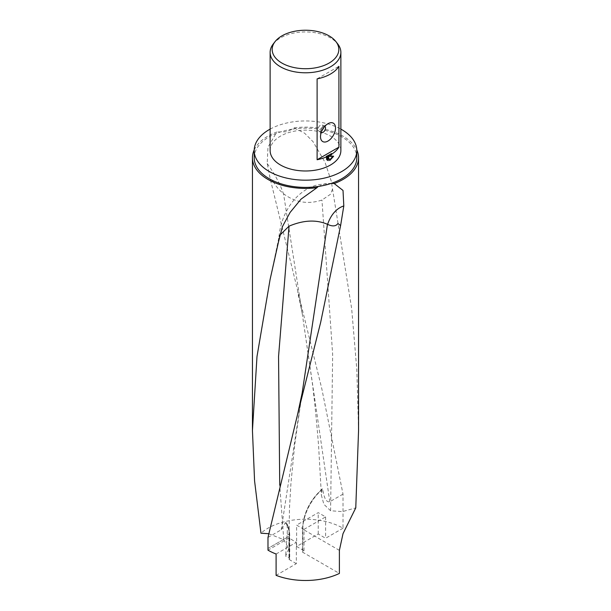 <?xml version="1.0" encoding="UTF-8"?>
<svg xmlns="http://www.w3.org/2000/svg" width="611" height="611" viewBox="0 0 611 611"><rect width="100%" height="100%" fill="white"/><g stroke="black" fill="none" stroke-linecap="round" stroke-linejoin="round"><path stroke-width="0.46" stroke-dasharray="3.06 2.29" d="M254.222 149.909A53.058 30.634 180 0 1 267.985 136.123A53.058 30.634 180 0 1 276.806 132.014L267.985 147.129L267.19 163.557L270.352 179.466L321.829 388.817L343.015 494.131L343.015 528.194A53.058 30.634 0 0 0 267.985 528.194A53.058 30.634 0 0 0 260.966 533.212M254.207 157.783A51.293 29.611 180 0 1 269.23 136.841A51.293 29.611 180 0 1 279.609 132.22A51.293 29.611 180 0 1 292.753 129.097L286.177 131.785L276.806 132.014M273.209 44.023A35.369 20.423 180 0 1 280.487 37.92A35.369 20.423 180 0 1 337.791 44.023M322.28 124.972L324.777 126.416A3.536 2.039 120 0 0 323.005 126.592L328.008 123.705L323.005 126.592A3.536 2.039 120 0 0 320.508 130.922A3.536 2.039 120 0 0 321.241 132.541L318.736 131.098A3.536 2.039 120 0 0 320.508 130.922A3.536 2.039 120 0 0 322.822 127.806A3.536 2.039 120 0 0 322.28 124.972A3.536 2.039 120 0 0 320.508 125.148A3.536 2.039 120 0 0 318.194 128.264A3.536 2.039 120 0 0 318.736 131.098M270.131 150.558A35.369 20.423 180 0 1 280.487 136.123A35.369 20.423 180 0 1 319.034 131.693A35.369 20.423 180 0 1 340.869 150.558M296.343 563.663L288.965 559.401L288.965 538.054L296.343 542.316L296.343 563.663L276.096 575.356M288.965 538.054L267.985 550.175M276.096 554.009L296.343 542.316M288.965 559.401L289.446 559.126A1.077 0.626 0 0 0 289.721 558.714A1.077 0.626 0 0 0 289.408 558.271L285.643 556.102L288.812 548.701L283.756 539.696L268.748 533.716M343.015 528.194L325.61 538.245L318.232 533.991L296.618 546.463L303.995 550.725L302.796 551.42A1.077 0.626 0 0 0 302.476 551.863A1.077 0.626 0 0 0 302.796 552.298L339.388 573.431M289.408 558.271L289.408 535.19A1.077 0.626 180 0 1 289.721 535.633A1.077 0.626 180 0 1 289.446 536.046A1.077 0.626 180 0 1 289.408 536.076L267.985 548.441L289.446 536.046L289.446 559.126M303.995 550.725L303.995 529.378L296.618 525.116L296.618 546.463M303.995 529.378L325.61 516.898L318.232 512.644L296.618 525.116M325.61 516.898L325.61 538.245M318.232 533.991L318.232 512.644M343.015 494.131L329.803 501.738C326.35 502.593 323.945 498.133 322.585 488.357M326.312 156.332L326.312 159.517L326.946 159.876M326.312 159.517L327.244 160.166M327.603 156.118L329.153 160.181L329.581 160.013M332.819 156.324L333.003 155.889L328.413 156.034M329.153 160.181L329.78 160.54M333.003 155.889L333.629 156.256M318.247 186.462L324.823 183.781L331.391 183.346M317.109 78.872L338.914 66.286M358.558 430.556L356.816 369.525L351.684 308.776L331.284 181.23L325.021 162.289L313.038 141.668L304.606 133.19L294.028 127.875L292.753 129.097A51.293 29.611 180 0 1 356.793 157.783M270.131 129.12A51.293 29.611 180 0 1 340.869 129.12M294.028 127.875A53.058 30.634 180 0 1 356.778 149.909M267.985 537.459L281.197 529.806L285.329 522.749L286.238 522.703L286.498 523.237C287.3 525.689 287.521 529.248 287.17 533.899L285.643 556.102M337.883 223.557L340.648 225.367M278.479 241.933L279.548 235.502M332.521 189.219L330.421 194.306L321.959 200.034C310.441 203.906 296.961 203.814 283.542 193.771L283.397 193.641C278.509 189.395 275.087 185.27 273.117 181.276L270.497 179.397M273.117 181.276L270.352 179.466M302.796 551.42L302.796 528.339A34.88 20.14 120 0 1 322.684 488.915L322.012 489.648L321.378 495.177L323.845 504.251L330.589 510.75L342.366 511.636L355.77 507.871M281.197 529.806L302.185 392.82L294.708 444.678L290.966 483.041L289.484 508.1L288.812 548.701M285.329 522.749A34.88 20.14 -60 0 1 289.408 536.076M287.17 533.899L289.408 535.19A35.965 20.766 -60 0 0 286.498 523.237M283.756 539.696L279.723 485.027M267.19 163.557A49.354 18.842 55.5 0 1 283.397 193.641M329.803 501.738L302.231 313.573L283.542 193.771M330.589 510.75L332.659 354.464L321.959 200.034M302.796 552.298L302.796 529.218A1.077 0.626 180 0 1 302.476 528.782A1.077 0.626 180 0 1 302.796 528.339M339.388 550.351L302.796 529.218A35.965 20.766 120 0 1 322.012 489.648M320.508 130.922L320.508 136.696M327.542 160.372L326.916 160.006M286.238 522.703C288.552 526.079 289.713 530.386 289.721 535.633L289.721 558.714M332.14 183.376L318.652 184.614C300.268 188.57 284.283 206.274 279.731 230.966L278.532 239.81M278.792 237.992L270.368 278.226M302.231 313.573L297.679 292.096M302.231 313.58L312.297 382.791C314.65 401.374 316.765 422.667 318.652 446.679L321.378 495.177M331.277 181.23L325.021 162.289M322.44 488.777C309.998 500.004 303.339 513.339 302.476 528.782L302.476 551.863"/><path stroke-width="0.92" d="M343.015 210.78L340.648 225.367L320.668 322.356L297.656 414.121L267.985 537.459L267.985 550.175A53.058 30.634 0 0 0 276.096 554.009L276.096 575.356A53.058 30.634 0 0 0 339.388 573.431L339.388 550.351L343.015 533.64L355.77 507.871L358.558 430.556L358.558 157.783A53.058 30.634 180 0 1 343.015 179.443A53.058 30.634 180 0 1 334.194 183.552L343.015 190.449L343.81 205.938L343.015 210.78M268.748 533.716L260.966 533.212L254.573 480.895L252.442 430.556L256.994 356.549L270.07 279.601L278.479 241.941L282.473 226.536L290.08 212.468L301.047 199.125L316.972 187.692A53.058 30.634 180 0 1 252.442 157.783A53.058 30.634 180 0 1 254.222 149.909M340.869 129.12A51.293 29.611 180 0 1 356.793 150.558A51.293 29.611 180 0 1 341.77 171.5A51.293 29.611 180 0 1 285.872 177.923A51.293 29.611 180 0 1 254.207 150.558A51.293 29.611 180 0 1 269.23 129.624A51.293 29.611 180 0 1 270.131 129.12M356.793 150.558L356.793 157.783A51.293 29.611 180 0 1 341.77 178.718A51.293 29.611 180 0 1 331.391 183.346A51.293 29.611 180 0 1 318.247 186.462A51.293 29.611 180 0 1 254.207 157.783L254.207 150.558M329.069 63.078A33.33 19.247 180 0 1 286.597 65.324A33.33 19.247 180 0 1 275.072 41.617A33.33 19.247 180 0 1 281.931 35.866A33.33 19.247 180 0 1 335.928 41.617A33.33 19.247 180 0 1 329.069 63.078M335.928 41.617L337.791 44.023A35.369 20.423 180 0 1 340.869 52.363A35.369 20.423 180 0 1 330.513 66.805A35.369 20.423 180 0 1 291.966 71.227A35.369 20.423 180 0 1 270.131 52.363A35.369 20.423 180 0 1 273.209 44.023L275.072 41.617M321.241 132.541L321.241 132.541A3.536 2.039 120 0 0 323.005 132.366A3.536 2.039 120 0 0 325.319 129.249A3.536 2.039 120 0 0 324.777 126.416L324.777 126.416M328.008 141.026A10.608 6.125 -60 0 1 320.508 136.696A10.608 6.125 -60 0 1 328.008 123.705A10.608 6.125 -60 0 1 328.008 123.697L328.008 123.705A10.608 6.125 -60 0 1 335.515 128.035A10.608 6.125 -60 0 1 328.008 141.026M330.513 155.797L329.039 156.401L333.629 156.256L329.78 160.54L328.229 156.485L328.229 160.64L326.946 159.876L326.946 156.691A35.369 20.423 180 0 1 317.109 159.746L317.109 78.872A35.369 20.423 0 0 0 330.513 74.023A35.369 20.423 0 0 0 338.914 66.286L338.914 147.152A35.369 20.423 180 0 1 332.117 153.903L330.513 155.797M340.869 52.363L340.869 150.558A35.369 20.423 180 0 1 330.513 165.001A35.369 20.423 180 0 1 291.966 169.43A35.369 20.423 180 0 1 270.131 150.558L270.131 52.363M326.946 156.691L326.312 156.332A34.491 19.911 0 0 0 331.49 153.544L332.117 153.903M327.244 160.166L327.603 156.118L328.229 156.485M329.581 160.013L332.819 156.324M329.039 156.401L328.413 156.034L331.49 153.544M327.603 160.273L328.229 160.64M338.914 147.152L317.109 159.746M316.972 187.692L318.247 186.462M331.391 183.346L334.194 183.552M356.778 149.909A53.058 30.634 180 0 1 358.558 157.783M279.548 235.502L289.041 226.154C300.559 221.335 314.039 218.555 327.458 224.29L327.603 224.367C332.491 226.635 335.913 226.368 337.883 223.557L340.503 225.436M302.185 392.82L327.458 224.29M279.723 485.027L278.555 356.549L289.041 226.154M343.81 205.938A49.354 30.634 -103.7 0 0 327.603 224.367M252.442 430.556L252.442 157.783M302.193 392.812L297.656 414.121M270.368 278.226L270.07 279.601"/></g></svg>
